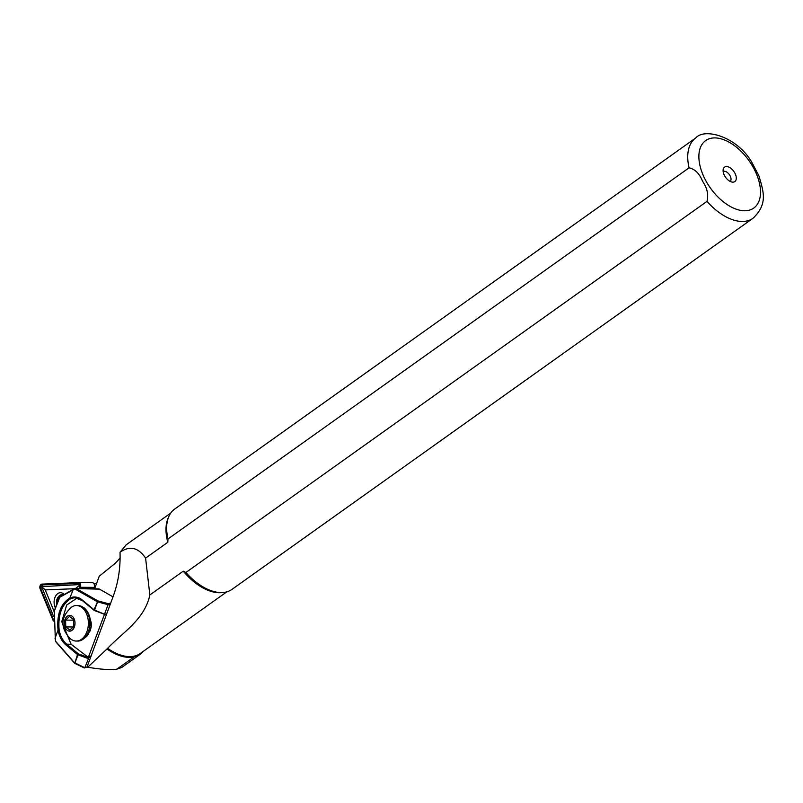 <?xml version="1.0" encoding="UTF-8"?>
<svg xmlns="http://www.w3.org/2000/svg" width="803" height="803" viewBox="0 0 803 803"><rect width="100%" height="100%" fill="white"/><g stroke="black" fill="none" stroke-linecap="round" stroke-linejoin="round"><path stroke-width="1.2" d="M81.946 607.53A17.756 11.995 90.4 0 1 88.009 627.544A17.756 11.995 90.4 0 1 76.245 641.055A17.756 11.995 90.4 0 1 71.748 639.73L70.182 638.646C59.934 627.404 60.536 616.784 71.989 606.807A17.756 11.995 90.4 0 1 76.506 605.542A17.756 11.995 90.4 0 1 81.946 607.53M72.16 616.242A7.889 5.33 90.4 0 1 74.408 626.882A7.889 5.33 90.4 0 1 67.201 630.265A7.889 5.33 90.4 0 1 64.963 619.625A7.889 5.33 90.4 0 1 72.16 616.242M89.836 617.658L91.241 622.907M91.231 626.621L90.317 630.596L86.965 635.574M734.855 173.067A8.883 5.069 -125.5 0 1 732.758 182.14A8.883 5.069 -125.5 0 1 724.527 175.606A8.883 5.069 -125.5 0 1 723.322 168.891A8.883 5.069 -125.5 0 1 728.351 166.883A8.883 5.069 -125.5 0 1 734.855 173.067M723.152 171.501A6.113 3.493 -125.5 0 1 730.047 175.737A6.113 3.493 -125.5 0 1 730.238 181.438M689.064 167.827A49.324 28.165 54.5 0 1 695.799 137.915C704.452 127.627 736.943 136.47 751.809 162.256L759.046 176.138C763.442 191.807 768.15 203.681 753.033 218.275L231.957 589.392A49.324 28.165 54.5 0 1 222.973 592.524A49.324 28.165 54.5 0 1 185.905 572.489L706.981 201.372C708.668 194.677 707.202 188.002 702.595 181.348C699.533 173.619 695.027 169.112 689.064 167.827L167.998 538.954L167.817 542.276L145.594 558.115C138.277 547.405 129.745 545.448 120.018 552.253C120.58 567.992 118.222 582.908 112.942 597.01L87.035 666.942L87.708 667.233C101.027 669.461 110.764 670.093 116.907 669.14L121.634 667.514L140.605 654.003L143.536 651.163M170.738 513.087L126.232 544.785L120.018 552.253M695.799 137.915L174.733 509.032A49.324 28.165 54.5 0 0 168.831 516.51L168.108 518.166A48.341 27.603 54.5 0 0 167.817 542.276M87.708 667.233L107.662 648.322C123.23 631.901 144.64 619.434 149.85 594.963L183.255 571.174A48.341 27.603 54.5 0 0 221.166 592.664L222.973 592.524M107.662 648.322A48.341 27.603 54.5 0 0 140.254 653.501L226.827 591.841M107.331 649.185A48.732 27.824 54.5 0 0 134.231 656.794L140.605 654.003M183.255 571.174L185.905 572.489M149.85 594.963L145.594 558.115M168.831 516.51A49.324 28.165 54.5 0 0 167.998 538.954M120.169 557.814A67.091 45.329 90.4 0 1 112.631 565.422L99.251 576.203L94.603 588.8M90.609 657.276L88.792 657.747L71.116 644.277L61.751 621.703L66.679 605.05L77.118 598.024M87.085 666.962L84.797 667.715L88.842 657.777L88.581 656.693L108.084 604.699L110.292 604.167M106.699 613.873L104.872 614.395L94.553 610.039L97.575 601.869L108.084 604.699M110.694 603.083L108.094 603.625L97.866 600.875L76.275 588.589A3.945 2.6 -88.6 0 0 75.422 588.338A3.945 2.6 -88.6 0 0 74.629 588.509L59.803 597.071M55.578 640.935A3.945 2.6 -88.6 0 0 55.638 641.135A3.945 2.6 -88.6 0 0 56.371 642.46L74.769 663.368L84.315 667.966L87.105 666.972M75.422 588.338L98.578 588.89A3.945 2.6 91.4 0 1 99.442 589.141L113.002 596.85M84.797 667.715L74.498 662.716L56.1 641.808A3.162 2.078 91.4 0 1 55.507 640.754A3.162 2.078 91.4 0 1 55.357 640.172L54.333 610.973M59.502 598.496L59.332 597.512L74.177 589.251A3.162 2.078 91.4 0 1 75.492 589.312L97.575 601.869L97.866 600.875L94.061 609.768L82.378 600.072A25.455 16.763 -88.6 0 0 69.921 597.954C60.626 603.736 56.662 614.466 58.027 630.144A25.455 16.763 -88.6 0 0 65.836 644.849L77.52 654.545L74.769 663.368L78.011 654.816L88.169 658.59M85.971 636.879L91.221 626.691L91.231 622.837L89.695 617.075M71.116 644.277L66.689 644.167A24.662 16.241 91.4 0 1 59.121 629.923C57.916 614.827 61.761 604.418 70.644 598.727A0.793 0.572 -112.9 0 1 69.921 597.954L73.384 589.061M53.992 611.896L59.934 596.96M104.109 614.696L106.658 613.974M91.09 655.981L88.581 656.693M59.121 629.923L58.027 630.144L55.016 638.295M84.315 667.966L84.817 667.775M59.281 597.562L59.854 597.02L59.281 597.562M108.154 604.619L108.094 603.625M73.585 619.565L73.776 626.39L69.871 630.084L65.776 626.942L65.595 620.107L69.5 616.423L73.585 619.565M73.133 626.992L65.776 626.942M73.605 620.167L65.595 620.107M63.859 594.069A9.475 6.404 -89.6 0 0 57.324 593.969A9.475 6.404 -89.6 0 0 54.102 602.421A9.475 6.404 -89.6 0 0 55.397 607.911M53.53 616.373L41.636 586.652L79.065 584.614L79.878 585.748L78.995 588.428M53.389 619.575L40.602 588.519A2.369 1.596 90.4 0 1 41.937 584.915L78.533 583.41A2.369 1.596 90.4 0 1 80.17 585.708A2.369 1.596 90.4 0 1 79.969 586.903L79.407 588.438M78.664 582.627L92.365 582.727A3.162 2.138 90.4 0 1 92.435 582.727A3.162 2.138 90.4 0 1 94.543 585.788A3.162 2.138 90.4 0 1 94.282 587.384L93.77 588.78M53.359 621.04L40.15 588.93A3.162 2.138 90.4 0 1 41.927 584.122L78.523 582.627A3.162 2.138 90.4 0 1 78.594 582.617A3.162 2.138 90.4 0 1 80.701 585.688A3.162 2.138 90.4 0 1 80.441 587.284L80.009 588.448M59.181 597.663L54.092 611.424L45.249 589.904L74.147 588.719M58.93 596.177A7.498 5.069 90.4 0 1 62.012 594.672A7.498 5.069 90.4 0 1 62.795 594.762M79.778 585.086L75.773 588.348M41.636 586.652L45.249 589.904M77.7 641.065C91.783 636.709 88.471 630.746 90.468 623.369C90.368 616.503 88.21 611.284 83.984 607.73L77.961 605.552A17.756 11.995 90.4 0 1 83.402 607.54A17.756 11.995 90.4 0 1 89.464 627.555A17.756 11.995 90.4 0 1 77.7 641.065L76.245 641.055M56.973 603.645A5.43 3.664 90.4 0 1 59.111 597.151A5.43 3.664 90.4 0 1 60.165 596.759M753.796 168.399A41.435 23.658 54.5 0 0 710.504 138.387A41.435 23.658 54.5 0 0 705.596 180.273A41.435 23.658 54.5 0 0 748.888 210.286A41.435 23.658 54.5 0 0 753.796 168.399M706.981 201.372A49.324 28.165 54.5 0 0 753.033 218.275M134.231 656.794L116.907 669.14M99.442 589.141L76.275 588.589L75.492 589.312M70.644 598.727A24.662 16.241 91.4 0 1 75.281 597.823A24.662 16.241 91.4 0 1 82.338 600.483M88.792 657.747L78.373 653.863L66.689 644.167A0.793 0.522 129.7 0 0 65.836 644.849M82.719 600.785A0.793 0.522 -50.3 0 1 82.468 600.694L94.152 610.39A0.793 0.522 129.7 0 1 94.061 609.768L94.383 610.521L104.671 614.305M78.011 654.816L77.52 654.545A0.793 0.522 129.7 0 1 78.373 653.863L78.011 654.816M75.281 597.823L82.468 600.694A0.793 0.522 -50.3 0 1 82.378 600.072M104.761 614.385L94.383 610.521A0.793 0.793 0 0 1 94.152 610.39A0.793 0.522 129.7 0 0 94.393 610.481M56.371 642.46L56.1 641.808M74.177 589.251L74.629 588.509M59.864 595.706A7.006 4.738 90.4 0 1 61.721 595.164A7.006 4.738 90.4 0 1 62.172 595.194M96.641 583.269L93.6 583.249L96.641 583.269M79.065 584.614L78.533 583.41M94.282 587.384L80.441 587.284M79.768 586.341L79.969 586.903M42.469 586.11L41.937 584.915M41.806 587.896L40.602 588.519M88.581 633.848L87.999 633.838M56.682 604.418L56.611 600.323L57.585 597.753L59.442 595.816L62.212 595.164M59.834 597.041L59.221 597.593M77.961 605.552L76.506 605.542M92.435 582.727L78.594 582.617"/></g></svg>
